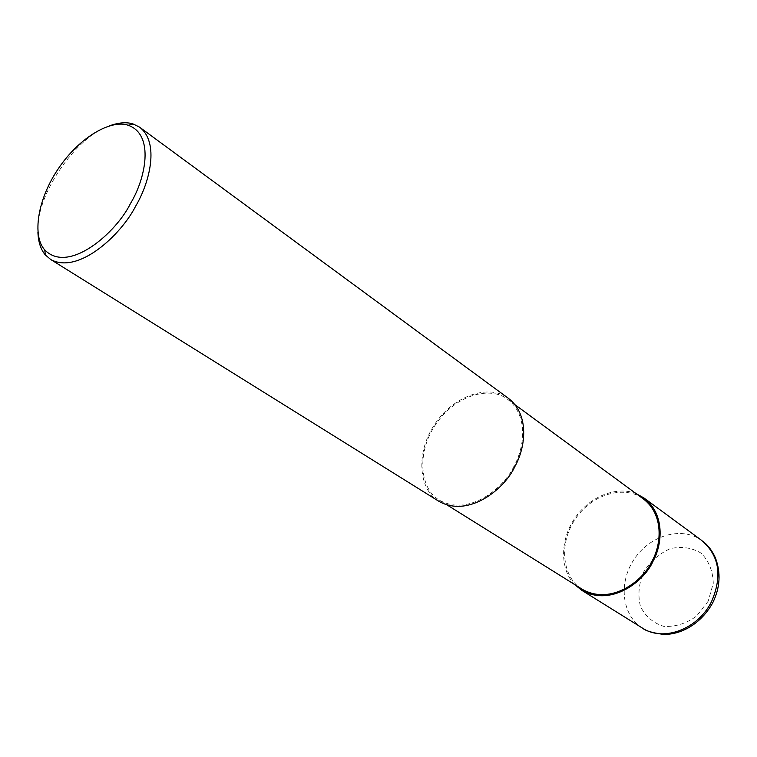 <?xml version="1.0" encoding="UTF-8"?>
<svg xmlns="http://www.w3.org/2000/svg" width="757" height="757" viewBox="0 0 757 757"><rect width="100%" height="100%" fill="white"/><g stroke="black" fill="none" stroke-linecap="round" stroke-linejoin="round"><path stroke-width="0.57" stroke-dasharray="3.79 2.84" d="M708.183 601.209L696.431 616.236C685.965 623.683 675.045 627.061 663.681 626.361C653.168 623.039 645.428 616.397 640.441 606.423C637.725 595.248 638.747 583.846 643.516 572.197C650.301 561.476 659.186 553.641 670.172 548.693C681.565 546.138 691.907 547.642 701.19 553.187C708.864 560.984 712.895 571.005 713.283 583.25L708.183 601.209M582.36 589.353C562.858 578.414 557.587 543.923 575.992 518.034C594.15 491.984 626.626 485.89 643.072 498.731M574.667 584.555C560.246 570.191 559.357 539.987 575.367 517.447C591.226 494.775 618.696 486.126 636.287 493.744M513.975 466.18C504.153 487.915 468.943 516.823 439.59 500.273C419.766 489.249 416.019 452.184 436.42 423.333C456.566 394.312 490.706 386.061 507.351 399.109C528.793 415.139 524.412 447.794 513.975 466.18L514.864 466.549M438.975 501.361C418.735 490.12 414.902 452.279 435.72 422.832C456.282 393.214 491.132 384.793 508.127 398.125M37.907 231.945C35.399 195.221 76.239 136.232 109.614 125.804M642.579 628.178C621.677 615.394 618.204 582.663 634.243 559.101C649.951 535.303 681.678 525.964 701.521 540.318L702.723 541.208M439.59 500.273L447.103 504.966M507.351 399.109L515.053 404.758"/><path stroke-width="1.14" d="M515.053 404.758L643.072 498.731C664.23 514.533 661.334 544.463 652.137 560.956C643.63 580.553 611.259 605.78 582.36 589.353L447.103 504.966M636.287 493.744L643.772 497.851C665.337 513.984 662.384 544.501 652.998 561.334C644.321 581.338 611.296 607.067 581.821 590.337L574.667 584.555M109.614 125.804C118.754 122.511 126.58 121.896 133.071 123.959L139.449 127.081L508.127 398.125C529.976 414.476 525.519 447.794 514.864 466.549C504.843 488.729 468.914 518.223 438.975 501.361L50.728 259.528L45.344 254.929C40.727 249.573 38.247 241.909 37.907 231.945M139.449 127.081C159.736 142.297 149.848 182.323 135.588 206.282C121.461 234.225 78.823 274.838 50.728 259.528M130.459 203.529C116.597 232.191 68.868 274.687 44.758 249.933C32.049 236.184 37.225 199.214 58.951 167.751C80.526 136.165 111.553 119.36 128.255 125.284C154.835 134.737 145.505 178.926 130.459 203.529M643.772 497.851L701.521 540.318C719.245 555.364 722.594 575.765 711.58 601.531C698.191 629.152 663.501 642.078 642.646 628.215L642.579 628.178C645.38 630.723 651.947 632.738 662.261 634.224C677.856 635.558 699.875 626.011 712.687 602.875C720.162 587.687 721.043 572.623 715.318 557.663C712.044 550.5 707.842 545.012 702.723 541.208M44.758 249.933L45.344 254.929M128.255 125.284L133.071 123.959M642.636 628.215L581.821 590.337"/></g></svg>
